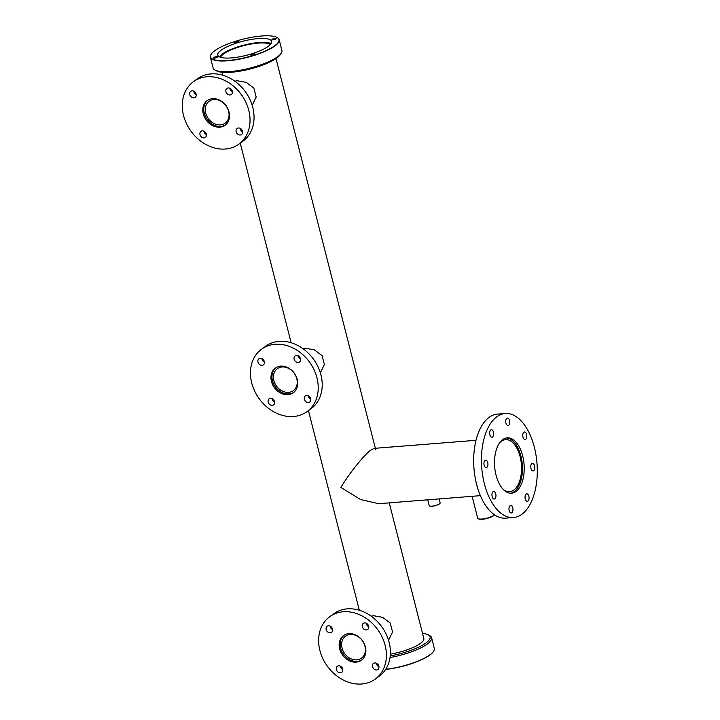<?xml version="1.0" encoding="UTF-8"?>
<svg xmlns="http://www.w3.org/2000/svg" width="720" height="720" viewBox="0 0 720 720"><rect width="100%" height="100%" fill="white"/><g stroke="black" fill="none" stroke-linecap="round" stroke-linejoin="round"><path stroke-width="1.08" d="M271.089 43.632A27.765 7.254 -14.3 0 0 248.022 44.172A27.765 7.254 -14.3 0 0 222.264 54.018A27.765 7.254 -14.3 0 0 219.357 56.817M270.279 44.631A26.091 6.822 -14.3 0 0 249.102 44.397A26.091 6.822 -14.3 0 0 223.677 53.901A26.091 6.822 -14.3 0 0 220.545 57.303M474.435 496.125L378.702 503.703L360.594 499.545L340.902 487.44C348.633 474.102 365.211 453.501 371.043 449.973L374.328 448.353L476.01 440.307M510.669 493.209A27.765 14.751 85.5 0 0 520.902 456.012A27.765 14.751 85.5 0 0 506.295 437.958M503.163 489.33A26.091 13.86 85.5 0 0 509.652 491.661A26.091 13.86 85.5 0 0 520.101 456.588A26.091 13.86 85.5 0 0 505.539 439.641A26.091 13.86 85.5 0 0 499.491 442.971M207.72 100.224A15.237 12.285 -125.9 0 0 205.605 116.748A15.237 12.285 -125.9 0 0 220.788 126.441A15.237 12.285 -125.9 0 0 225.585 124.866M234.792 81.189L237.231 80.748L246.249 82.368L253.872 88.11L256.185 97.011L252.18 105.318M213.921 99.495A13.572 10.935 -125.9 0 0 209.187 101.196A13.572 10.935 -125.9 0 0 206.721 115.947A13.572 10.935 -125.9 0 0 220.392 124.875A13.572 10.935 -125.9 0 0 225.117 123.174A13.572 10.935 -125.9 0 0 227.583 108.423A13.572 10.935 -125.9 0 0 213.921 99.495M275.904 367.713A15.237 12.285 -125.9 0 0 273.789 384.237A15.237 12.285 -125.9 0 0 288.963 393.921A15.237 12.285 -125.9 0 0 293.76 392.355M302.967 348.669L305.415 348.228L314.433 349.857L322.056 355.59L324.369 364.5L320.355 372.798M282.096 366.975A13.572 10.935 -125.9 0 0 277.371 368.685A13.572 10.935 -125.9 0 0 274.905 383.427A13.572 10.935 -125.9 0 0 288.567 392.364A13.572 10.935 -125.9 0 0 293.292 390.654A13.572 10.935 -125.9 0 0 295.767 375.912A13.572 10.935 -125.9 0 0 282.096 366.975M344.088 635.193A15.237 12.285 -125.9 0 0 341.973 651.717A15.237 12.285 -125.9 0 0 357.147 661.41A15.237 12.285 -125.9 0 0 361.944 659.844M371.151 616.158L373.599 615.717L382.617 617.337L390.231 623.079L392.553 631.98L388.539 640.287M350.28 634.464A13.572 10.935 -125.9 0 0 345.555 636.165A13.572 10.935 -125.9 0 0 343.089 650.916A13.572 10.935 -125.9 0 0 356.751 659.844A13.572 10.935 -125.9 0 0 361.476 658.143A13.572 10.935 -125.9 0 0 363.942 643.392A13.572 10.935 -125.9 0 0 350.28 634.464M362.313 626.679A3.753 3.024 -125.9 0 0 367.695 629.469A3.753 3.024 -125.9 0 0 368.658 626.175A3.753 3.024 -125.9 0 0 363.285 623.385A3.753 3.024 -125.9 0 0 362.313 626.679M366.219 623.223A3.753 3.024 -125.9 0 0 366.318 623.781A3.753 3.024 -125.9 0 0 368.766 626.742M330.228 632.808A3.753 3.024 -125.9 0 0 331.542 632.331A3.753 3.024 -125.9 0 0 332.226 628.254A3.753 3.024 -125.9 0 0 328.437 625.779A3.753 3.024 -125.9 0 0 327.132 626.247A3.753 3.024 -125.9 0 0 326.448 630.333A3.753 3.024 -125.9 0 0 330.228 632.808M342.711 669.078A3.753 3.024 -125.9 0 0 337.338 666.288A3.753 3.024 -125.9 0 0 336.366 669.582A3.753 3.024 -125.9 0 0 341.748 672.372A3.753 3.024 -125.9 0 0 342.711 669.078M340.272 666.117A3.753 3.024 -125.9 0 0 340.371 666.675A3.753 3.024 -125.9 0 0 342.819 669.636M374.796 662.949A3.753 3.024 -125.9 0 0 373.491 663.426A3.753 3.024 -125.9 0 0 372.807 667.512A3.753 3.024 -125.9 0 0 376.587 669.978A3.753 3.024 -125.9 0 0 377.901 669.51A3.753 3.024 -125.9 0 0 378.585 665.424A3.753 3.024 -125.9 0 0 374.796 662.949M376.425 663.255A3.753 3.024 -125.9 0 0 378.972 666.774M348.885 633.627A15.237 12.285 -125.9 0 0 343.575 635.544A15.237 12.285 -125.9 0 0 340.803 652.104A15.237 12.285 -125.9 0 0 356.148 662.13A15.237 12.285 -125.9 0 0 361.458 660.222A15.237 12.285 -125.9 0 0 364.23 643.653A15.237 12.285 -125.9 0 0 348.885 633.627M375.174 679.149L379.179 676.251A38.619 31.122 -125.9 0 0 386.199 634.275A38.619 31.122 -125.9 0 0 347.31 608.859A38.619 31.122 -125.9 0 0 333.855 613.71L329.85 616.608A38.619 31.122 -125.9 0 0 322.83 658.584A38.619 31.122 -125.9 0 0 361.719 684A38.619 31.122 -125.9 0 0 375.174 679.149A38.619 31.122 -125.9 0 0 382.194 637.182A38.619 31.122 -125.9 0 0 343.305 611.757A38.619 31.122 -125.9 0 0 329.85 616.608M330.066 626.085A3.753 3.024 -125.9 0 0 332.613 629.595M294.138 359.199A3.753 3.024 -125.9 0 0 299.511 361.989A3.753 3.024 -125.9 0 0 300.483 358.695A3.753 3.024 -125.9 0 0 295.101 355.905A3.753 3.024 -125.9 0 0 294.138 359.199M298.035 355.734A3.753 3.024 -125.9 0 0 298.134 356.292A3.753 3.024 -125.9 0 0 300.582 359.253M262.053 365.319A3.753 3.024 -125.9 0 0 263.358 364.851A3.753 3.024 -125.9 0 0 264.042 360.765A3.753 3.024 -125.9 0 0 260.262 358.29A3.753 3.024 -125.9 0 0 258.948 358.767A3.753 3.024 -125.9 0 0 258.264 362.844A3.753 3.024 -125.9 0 0 262.053 365.319M274.536 401.589A3.753 3.024 -125.9 0 0 269.154 398.799A3.753 3.024 -125.9 0 0 268.182 402.093A3.753 3.024 -125.9 0 0 273.564 404.883A3.753 3.024 -125.9 0 0 274.536 401.589M272.088 398.637A3.753 3.024 -125.9 0 0 272.187 399.195A3.753 3.024 -125.9 0 0 274.635 402.147M306.621 395.469A3.753 3.024 -125.9 0 0 305.307 395.937A3.753 3.024 -125.9 0 0 304.623 400.023A3.753 3.024 -125.9 0 0 308.412 402.498A3.753 3.024 -125.9 0 0 309.717 402.021A3.753 3.024 -125.9 0 0 310.401 397.944A3.753 3.024 -125.9 0 0 306.621 395.469M308.241 395.775A3.753 3.024 -125.9 0 0 310.788 399.294M280.701 366.138A15.237 12.285 -125.9 0 0 275.391 368.055A15.237 12.285 -125.9 0 0 272.619 384.615A15.237 12.285 -125.9 0 0 287.964 394.65A15.237 12.285 -125.9 0 0 293.274 392.733A15.237 12.285 -125.9 0 0 296.046 376.173A15.237 12.285 -125.9 0 0 280.701 366.138M306.999 411.66L310.995 408.762A38.619 31.122 -125.9 0 0 318.015 366.795A38.619 31.122 -125.9 0 0 279.126 341.37A38.619 31.122 -125.9 0 0 265.671 346.221L261.675 349.128A38.619 31.122 -125.9 0 0 254.655 391.095A38.619 31.122 -125.9 0 0 293.544 416.511A38.619 31.122 -125.9 0 0 306.999 411.66A38.619 31.122 -125.9 0 0 314.019 369.693A38.619 31.122 -125.9 0 0 275.13 344.277A38.619 31.122 -125.9 0 0 261.675 349.128M261.882 358.596A3.753 3.024 -125.9 0 0 264.429 362.115M225.954 91.71A3.753 3.024 -125.9 0 0 231.327 94.5A3.753 3.024 -125.9 0 0 232.299 91.206A3.753 3.024 -125.9 0 0 226.926 88.416A3.753 3.024 -125.9 0 0 225.954 91.71M229.851 88.254A3.753 3.024 -125.9 0 0 229.959 88.812A3.753 3.024 -125.9 0 0 232.398 91.764M193.869 97.839A3.753 3.024 -125.9 0 0 195.174 97.362A3.753 3.024 -125.9 0 0 195.858 93.276A3.753 3.024 -125.9 0 0 192.078 90.81A3.753 3.024 -125.9 0 0 190.764 91.278A3.753 3.024 -125.9 0 0 190.089 95.364A3.753 3.024 -125.9 0 0 193.869 97.839M206.352 134.109A3.753 3.024 -125.9 0 0 200.97 131.319A3.753 3.024 -125.9 0 0 200.007 134.613A3.753 3.024 -125.9 0 0 205.38 137.403A3.753 3.024 -125.9 0 0 206.352 134.109M203.904 131.148A3.753 3.024 -125.9 0 0 204.003 131.706A3.753 3.024 -125.9 0 0 206.451 134.667M238.437 127.98A3.753 3.024 -125.9 0 0 237.123 128.457A3.753 3.024 -125.9 0 0 236.448 132.534A3.753 3.024 -125.9 0 0 240.228 135.009A3.753 3.024 -125.9 0 0 241.533 134.541A3.753 3.024 -125.9 0 0 242.217 130.455A3.753 3.024 -125.9 0 0 238.437 127.98M240.057 128.286A3.753 3.024 -125.9 0 0 242.604 131.805M212.517 98.658A15.237 12.285 -125.9 0 0 207.207 100.575A15.237 12.285 -125.9 0 0 204.444 117.135A15.237 12.285 -125.9 0 0 219.789 127.161A15.237 12.285 -125.9 0 0 225.09 125.244A15.237 12.285 -125.9 0 0 227.862 108.684A15.237 12.285 -125.9 0 0 212.517 98.658M238.815 144.18L242.82 141.282A38.619 31.122 -125.9 0 0 249.84 99.306A38.619 31.122 -125.9 0 0 210.951 73.89A38.619 31.122 -125.9 0 0 197.496 78.741L193.491 81.639A38.619 31.122 -125.9 0 0 186.471 123.606A38.619 31.122 -125.9 0 0 225.36 149.031A38.619 31.122 -125.9 0 0 238.815 144.18A38.619 31.122 -125.9 0 0 245.835 102.204A38.619 31.122 -125.9 0 0 206.946 76.788A38.619 31.122 -125.9 0 0 193.491 81.639M193.698 91.116A3.753 3.024 -125.9 0 0 196.245 94.626M495.855 496.836A3.753 1.998 85.5 0 0 493.65 491.526A3.753 1.998 85.5 0 0 492.039 493.713A3.753 1.998 85.5 0 0 494.244 499.023A3.753 1.998 85.5 0 0 495.855 496.836M512.775 507.915A3.753 1.998 85.5 0 0 510.678 505.476A3.753 1.998 85.5 0 0 509.175 510.525A3.753 1.998 85.5 0 0 511.272 512.964A3.753 1.998 85.5 0 0 512.775 507.915M527.697 494.163A3.753 1.998 85.5 0 0 526.761 493.821A3.753 1.998 85.5 0 0 525.051 496.845A3.753 1.998 85.5 0 0 526.419 500.976A3.753 1.998 85.5 0 0 527.355 501.309A3.753 1.998 85.5 0 0 529.065 498.285A3.753 1.998 85.5 0 0 527.697 494.163M531.882 463.617A3.753 1.998 85.5 0 0 530.856 467.874A3.753 1.998 85.5 0 0 533.07 470.88A3.753 1.998 85.5 0 0 533.673 470.646A3.753 1.998 85.5 0 0 534.69 466.398A3.753 1.998 85.5 0 0 532.476 463.392A3.753 1.998 85.5 0 0 531.882 463.617M522.864 434.196A3.753 1.998 85.5 0 0 525.069 439.497A3.753 1.998 85.5 0 0 526.68 437.319A3.753 1.998 85.5 0 0 524.475 432.009A3.753 1.998 85.5 0 0 522.864 434.196M505.944 423.108A3.753 1.998 85.5 0 0 508.041 425.556A3.753 1.998 85.5 0 0 509.544 420.498A3.753 1.998 85.5 0 0 507.447 418.059A3.753 1.998 85.5 0 0 505.944 423.108M491.022 436.869A3.753 1.998 85.5 0 0 491.958 437.211A3.753 1.998 85.5 0 0 493.668 434.187A3.753 1.998 85.5 0 0 492.3 430.056A3.753 1.998 85.5 0 0 491.364 429.714A3.753 1.998 85.5 0 0 489.663 432.738A3.753 1.998 85.5 0 0 491.022 436.869M486.846 467.406A3.753 1.998 85.5 0 0 487.863 463.149A3.753 1.998 85.5 0 0 485.649 460.152A3.753 1.998 85.5 0 0 485.055 460.377A3.753 1.998 85.5 0 0 484.029 464.634A3.753 1.998 85.5 0 0 486.243 467.64A3.753 1.998 85.5 0 0 486.846 467.406M502.74 439.551A27.765 14.751 -94.5 0 1 507.168 437.841A27.765 14.751 -94.5 0 1 523.539 460.044A27.765 14.751 -94.5 0 1 515.979 491.481A27.765 14.751 -94.5 0 1 511.551 493.191A27.765 14.751 -94.5 0 1 495.18 470.988A27.765 14.751 -94.5 0 1 502.74 439.551M521.802 514.323A52.182 27.72 -94.5 0 1 513.477 517.536A52.182 27.72 -94.5 0 1 482.706 475.803A52.182 27.72 -94.5 0 1 496.917 416.7A52.182 27.72 -94.5 0 1 505.242 413.487A52.182 27.72 -94.5 0 1 536.013 455.229A52.182 27.72 -94.5 0 1 521.802 514.323M513.477 517.536L505.719 518.148A52.182 27.72 -94.5 0 1 474.948 476.415A52.182 27.72 -94.5 0 1 489.159 417.321A52.182 27.72 -94.5 0 1 497.484 414.108L505.242 413.487M429.624 505.989A5.49 1.431 -14.3 0 0 429.705 506.034A5.49 1.431 -14.3 0 0 434.259 505.935A5.49 1.431 -14.3 0 0 439.353 503.982A5.49 1.431 -14.3 0 0 439.938 503.424A5.49 1.431 -14.3 0 0 439.983 503.343M427.752 499.824L429.228 505.602A5.634 1.476 -14.3 0 0 429.534 505.944A5.634 1.476 -14.3 0 0 434.205 505.836A5.634 1.476 -14.3 0 0 439.443 503.838A5.634 1.476 -14.3 0 0 440.046 503.262A5.634 1.476 -14.3 0 0 440.145 502.821L439.155 498.924M494.451 514.773L494.361 514.917A8.433 2.205 165.7 0 1 493.47 515.781A8.433 2.205 165.7 0 1 485.622 518.778A8.433 2.205 165.7 0 1 478.629 518.931L478.143 518.67A8.847 2.313 -14.3 0 0 485.487 518.508A8.847 2.313 -14.3 0 0 493.722 515.367A8.847 2.313 -14.3 0 0 494.424 514.755M472.104 496.314L477.666 518.139A8.847 2.313 -14.3 0 0 478.143 518.67M478.17 495.828L474.408 496.134M390.231 655.92A34.236 8.946 -14.3 0 0 421.992 645.435A34.236 8.946 -14.3 0 0 428.247 634.824A34.236 8.946 -14.3 0 0 422.523 633.384M428.247 634.824L429.687 635.616A35.487 9.279 165.7 0 1 431.595 637.722A35.487 9.279 165.7 0 1 390.024 657.522M433.593 651.339A35.28 9.225 165.7 0 1 433.521 651.447A35.28 9.225 165.7 0 1 385.623 669.438M385.722 669.285A35.487 9.279 -14.3 0 0 433.665 651.222A35.487 9.279 -14.3 0 0 434.331 648.459L431.595 637.722M423.711 638.073A27.801 7.272 165.7 0 1 423.855 638.442A27.801 7.272 165.7 0 1 390.366 654.12M281.232 53.19L280.341 54.567A34.236 8.946 165.7 0 1 231.399 72.252A34.236 8.946 165.7 0 1 216.468 70.848L215.028 70.065A35.487 9.279 -14.3 0 0 230.499 71.514A35.487 9.279 -14.3 0 0 281.232 53.19A35.487 9.279 -14.3 0 0 281.898 50.427L279.162 39.69A35.487 9.279 165.7 0 1 263.097 52.209A35.487 9.279 165.7 0 1 227.763 60.777A35.487 9.279 165.7 0 1 210.384 57.213A35.487 9.279 165.7 0 1 211.05 54.459A35.487 9.279 165.7 0 1 211.122 54.342M258.048 38.592A27.801 7.272 -14.3 0 0 230.364 45.315A27.801 7.272 -14.3 0 0 217.782 55.125A27.801 7.272 -14.3 0 0 231.39 57.915A27.801 7.272 -14.3 0 0 259.074 51.201A27.801 7.272 -14.3 0 0 271.665 41.391A27.801 7.272 -14.3 0 0 258.048 38.592M227.808 60.507A35.28 9.225 -14.3 0 0 266.733 50.328A35.28 9.225 -14.3 0 0 277.011 37.449A35.28 9.225 -14.3 0 0 261.63 36A35.28 9.225 -14.3 0 0 211.194 54.225A35.28 9.225 -14.3 0 0 227.808 60.507M277.128 37.512A35.487 9.279 165.7 0 1 277.254 37.575A35.487 9.279 165.7 0 1 279.162 39.69M216.432 56.691A2.133 0.558 -14.3 0 0 214.308 57.204A2.133 0.558 -14.3 0 0 213.345 57.951A2.133 0.558 -14.3 0 0 214.389 58.167A2.133 0.558 -14.3 0 0 216.504 57.654A2.133 0.558 -14.3 0 0 217.467 56.898A2.133 0.558 -14.3 0 0 216.432 56.691M237.654 41.301A2.133 0.558 -14.3 0 0 235.539 41.823A2.133 0.558 -14.3 0 0 234.567 42.57A2.133 0.558 -14.3 0 0 235.611 42.786A2.133 0.558 -14.3 0 0 237.735 42.273A2.133 0.558 -14.3 0 0 238.698 41.517A2.133 0.558 -14.3 0 0 237.654 41.301M275.058 38.34A2.133 0.558 -14.3 0 0 272.934 38.862A2.133 0.558 -14.3 0 0 271.971 39.609A2.133 0.558 -14.3 0 0 273.015 39.825A2.133 0.558 -14.3 0 0 275.13 39.312A2.133 0.558 -14.3 0 0 276.102 38.556A2.133 0.558 -14.3 0 0 275.058 38.34M253.827 53.73A2.133 0.558 -14.3 0 0 251.712 54.243A2.133 0.558 -14.3 0 0 250.749 54.99A2.133 0.558 -14.3 0 0 251.784 55.206A2.133 0.558 -14.3 0 0 253.908 54.693A2.133 0.558 -14.3 0 0 254.871 53.937A2.133 0.558 -14.3 0 0 253.827 53.73M210.384 57.213L213.12 67.959A35.487 9.279 -14.3 0 0 215.028 70.065M222.201 72.288L222.957 75.276M240.255 143.136L291.141 342.756M308.439 410.616L359.316 610.245M276.003 58.572L375.336 448.272M375.588 449.253L375.75 449.91M389.25 502.866L423.909 638.838M480.393 495.657L478.134 495.837"/></g></svg>
